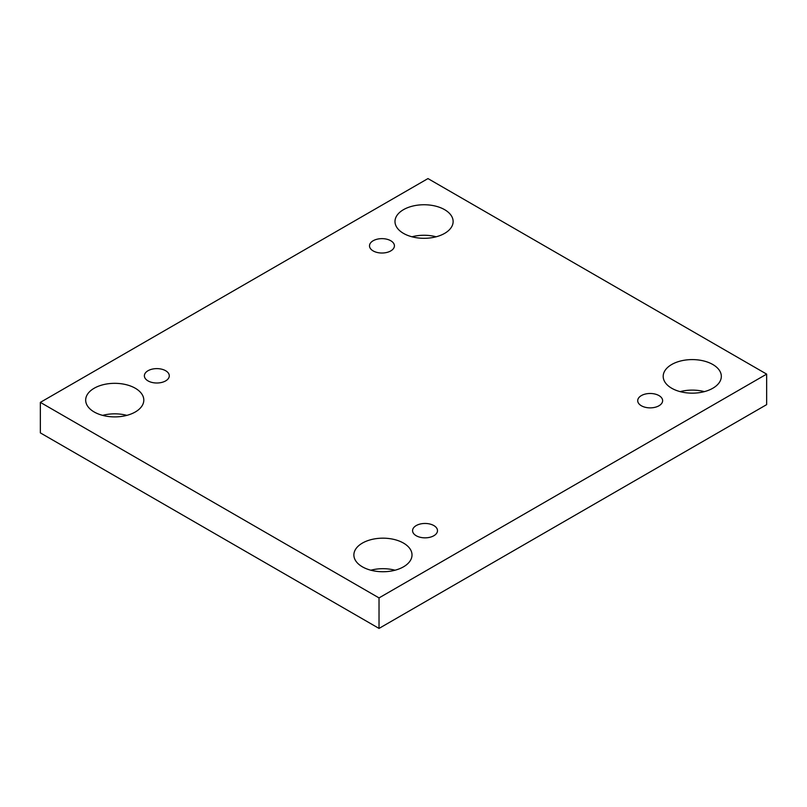 <?xml version="1.0" encoding="UTF-8"?>
<svg xmlns="http://www.w3.org/2000/svg" width="807" height="807" viewBox="0 0 807 807"><rect width="100%" height="100%" fill="white"/><g stroke="black" fill="none" stroke-linecap="round" stroke-linejoin="round"><path stroke-width="1.21" d="M379.028 597.906L379.028 628.421L766.65 404.63L766.65 374.115L427.972 178.579L40.35 402.37L379.028 597.906L766.65 374.115M411.953 236.784A29.072 16.786 180 0 1 436.163 236.784M102.63 415.363A29.072 16.786 180 0 1 126.85 415.363M370.837 570.216A29.072 16.786 180 0 1 395.047 570.216M680.15 391.637A29.072 16.786 180 0 1 704.37 391.637M40.35 402.37L40.35 432.885L379.028 628.421M403.5 209.659A29.072 16.786 180 0 1 435.185 206.027A29.072 16.786 180 0 1 453.13 221.532A29.072 16.786 180 0 1 424.058 238.307A29.072 16.786 180 0 1 394.986 221.532A29.072 16.786 180 0 1 403.5 209.659M94.187 388.238A29.072 16.786 180 0 1 125.862 384.606A29.072 16.786 180 0 1 143.807 400.111A29.072 16.786 180 0 1 114.745 416.896A29.072 16.786 180 0 1 85.673 400.111A29.072 16.786 180 0 1 94.187 388.238M362.393 543.091A29.072 16.786 180 0 1 394.068 539.449A29.072 16.786 180 0 1 412.014 554.954A29.072 16.786 180 0 1 382.942 571.739A29.072 16.786 180 0 1 353.87 554.954A29.072 16.786 180 0 1 362.393 543.091M671.706 364.502A29.072 16.786 180 0 1 703.381 360.87A29.072 16.786 180 0 1 721.327 376.375A29.072 16.786 180 0 1 692.255 393.16A29.072 16.786 180 0 1 663.193 376.375A29.072 16.786 180 0 1 671.706 364.502M641.363 405.76A12.458 7.192 0 0 0 654.931 407.323A12.458 7.192 0 0 0 662.628 400.675A12.458 7.192 0 0 0 650.17 393.483A12.458 7.192 0 0 0 637.712 400.675A12.458 7.192 0 0 0 641.363 405.76M416.22 535.737A12.458 7.192 0 0 0 429.798 537.301A12.458 7.192 0 0 0 437.495 530.653A12.458 7.192 0 0 0 425.037 523.461A12.458 7.192 0 0 0 412.579 530.653A12.458 7.192 0 0 0 416.22 535.737M148.024 380.894A12.458 7.192 0 0 0 161.602 382.457A12.458 7.192 0 0 0 169.288 375.81A12.458 7.192 0 0 0 156.83 368.617A12.458 7.192 0 0 0 144.372 375.81A12.458 7.192 0 0 0 148.024 380.894M373.157 250.916A12.458 7.192 0 0 0 386.735 252.47A12.458 7.192 0 0 0 394.421 245.832A12.458 7.192 0 0 0 381.963 238.64A12.458 7.192 0 0 0 369.505 245.832A12.458 7.192 0 0 0 373.157 250.916"/></g></svg>
